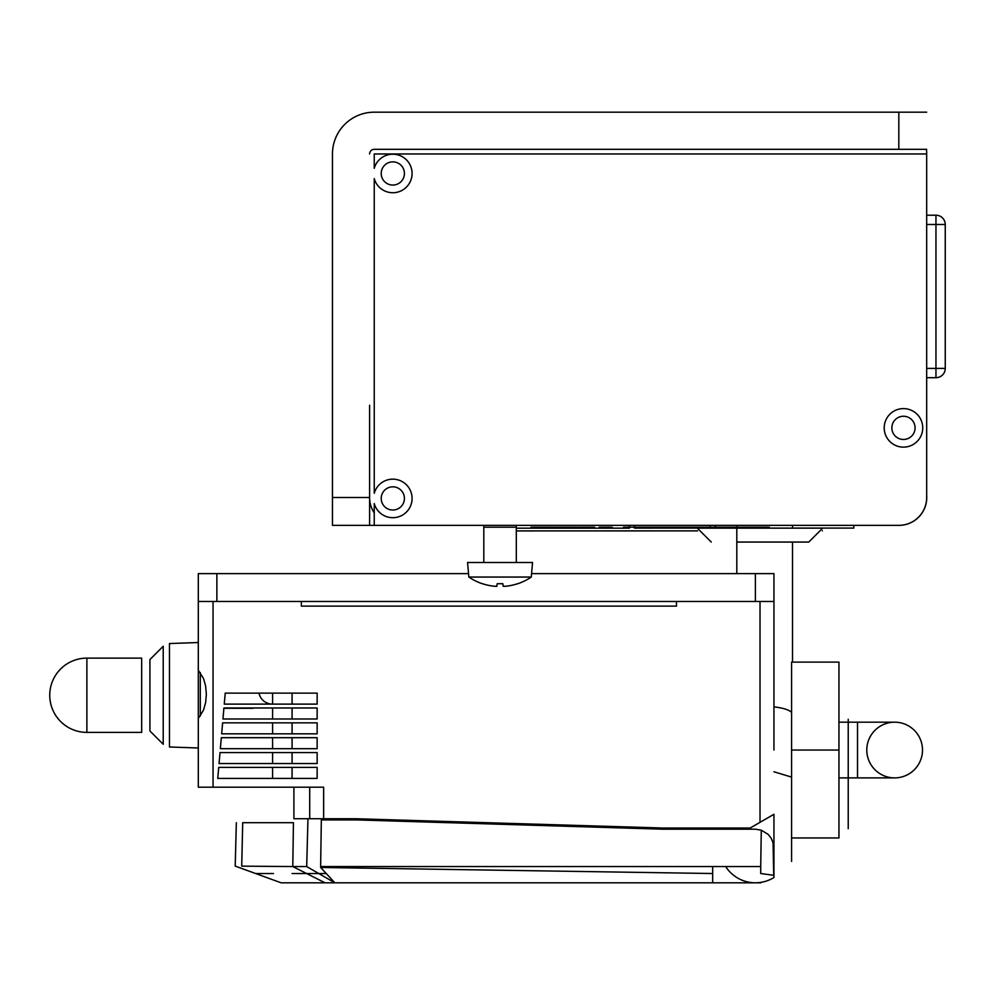 <?xml version="1.0" encoding="UTF-8"?>
<svg xmlns="http://www.w3.org/2000/svg" width="995" height="995" viewBox="0 0 995 995"><rect width="100%" height="100%" fill="white"/><g stroke="black" fill="none" stroke-linecap="round" stroke-linejoin="round"><path stroke-width="1.49" d="M926.681 224.484L935.959 224.484L935.959 368.399L926.681 368.399L926.681 215.206L935.959 215.206A9.291 9.291 0 0 1 945.25 224.484L945.25 368.399A9.291 9.291 0 0 1 942.526 374.966A9.291 9.291 0 0 0 945.25 368.399L935.959 368.399L935.959 377.69A9.291 9.291 0 0 0 942.526 374.966A9.291 9.291 0 0 1 935.959 377.69L926.681 377.69L926.681 497.5A27.86 27.86 0 0 1 898.821 525.36L332.467 525.36L369.605 525.36L369.605 497.5L332.467 497.5L332.467 525.36L369.605 525.36M516.305 528.183L629.064 528.158L629.101 525.36M629.425 525.36L629.375 528.158M710.094 525.36L710.144 528.084L634.474 528.109L634.524 525.36M672.309 530.882L516.305 530.92L672.309 530.882M483.806 530.92C462.762 530.932 462.762 530.932 483.806 530.92M822.43 530.845C893.97 530.82 893.97 530.82 822.43 530.845C867.59 530.832 867.59 530.832 822.43 530.845M697.619 530.87L516.305 530.92L697.619 530.87M715.504 525.36L715.554 528.134L715.194 525.36M853.772 525.36L853.822 528.096L792.518 528.109M736.81 528.121L715.554 528.134M369.605 497.5L369.605 405.251M926.681 377.69L926.681 152.073A27.86 27.86 0 0 0 926.357 149.325M899.741 525.36A27.86 27.86 0 0 0 926.681 495.597A27.86 27.86 0 0 1 899.741 525.36M369.605 497.239L369.605 464.354M369.605 497.786A27.86 27.86 0 0 0 374.244 512.91M396.532 525.36A27.86 27.86 0 0 0 398.386 525.36A27.86 27.86 0 0 1 396.532 525.36M792.518 662.11L792.518 542.064L808.761 542.064L736.81 542.064M711.276 542.064L697.346 528.134L822.691 528.134L808.761 542.064M894.654 777.891L857.516 777.891L857.516 722.183L894.654 722.183A27.86 27.86 0 0 1 922.502 750.043A27.86 27.86 0 0 1 894.654 777.891A27.86 27.86 0 0 1 866.794 750.043A27.86 27.86 0 0 1 894.654 722.183A27.86 27.86 0 0 1 922.502 750.043A27.86 27.86 0 0 1 894.654 777.891A27.86 27.86 0 0 1 866.794 750.043A27.86 27.86 0 0 1 894.654 722.183A27.86 27.86 0 0 1 922.502 750.043A27.86 27.86 0 0 1 894.654 777.891L838.947 777.891M468.832 577.063L531.28 577.063L532.549 562.498L467.563 562.498L468.832 577.063A55.708 55.708 0 0 0 482.227 583.704L482.451 583.704A55.683 55.471 175.6 0 0 494.552 586.266L496.94 586.266L494.552 586.266A55.683 55.471 175.6 0 1 482.451 583.704L482.227 583.704M496.754 586.341L497.239 583.704L502.861 583.704L503.171 586.266L505.56 586.266A55.683 55.471 -175.6 0 0 517.661 583.704A55.683 55.471 -175.6 0 1 505.56 586.266L503.171 586.279M516.305 562.498L516.305 525.36M86.888 732.395L141.663 732.395L141.663 658.118L86.888 658.118A37.138 37.138 0 0 0 49.75 695.256A37.138 37.138 0 0 0 86.888 732.395L86.888 658.118M163.217 646.252L163.217 744.272L149.922 730.977L149.922 659.548L163.217 646.252M200.293 716.114L200.293 672.558M198.303 642.534L169.461 643.541L169.461 746.984L198.303 747.991M320.825 867.466L712.669 873.523L712.669 882.814L760.715 882.814L334.842 882.814L306.696 866.558L292.779 866.558L293.438 822.691L242.718 822.691L241.71 866.147L292.779 866.558L325.029 882.814L334.842 882.814L281.125 882.814L325.029 882.814M761.274 830.166L755.379 829.196L662.857 829.196L356.459 819.905L321.335 819.905L320.626 866.558L760.715 866.558L761.274 830.166L768.165 834.382L771.175 838.213L773.065 842.703L773.712 875.301L760.715 873.523L760.715 866.558M755.379 829.196L662.857 829.196M712.669 873.523L712.669 866.558L712.669 873.523L320.626 867.466A62496.696 14955.012 -151.1 0 0 334.842 882.814L306.696 866.558L307.928 819.905L306.696 866.558L307.928 819.905L306.696 866.558L334.842 882.814M292.082 873.523L326.236 873.523L292.082 873.523M281.125 882.814L235.206 866.098L281.125 882.814M255.615 873.523L273.513 873.523L255.615 873.523M236.35 822.691L235.206 866.098L236.35 822.691M198.303 718.452L198.303 670.207L203.552 678.64L205.629 686.127L206.351 694.336L205.629 702.545L203.552 710.02L198.303 718.452L198.303 787.182L323.649 787.182L323.649 818.748L293.911 818.748L293.911 787.182M531.579 573.63L755.379 573.63L755.379 601.49L216.873 601.49L216.873 573.63L198.303 573.63L198.303 670.207M198.303 694.336C198.303 744.534 198.303 644.138 198.303 694.336M309.719 787.182L309.719 818.748M323.649 818.748L356.471 818.748L662.857 828.027L750.155 828.027L760.018 822.33L760.018 601.49L773.948 601.49L773.948 750.043M213.042 787.182L213.042 601.49L301.361 601.49L301.361 606.129L676.463 606.129L676.463 601.49L760.018 601.49M218.713 767.406L317.144 767.406L317.144 778.401L217.756 778.401L218.713 767.406L217.756 778.401L272.58 778.401L272.58 767.406L218.713 767.406M220.019 752.556L317.144 752.556L317.144 763.551L219.062 763.551L220.019 752.556L219.062 763.551L272.58 763.551L272.58 752.556L220.019 752.556M221.313 737.693L317.144 737.693L317.144 748.688L220.355 748.688L221.313 737.693L220.355 748.688L272.58 748.688L272.58 737.693L221.313 737.693M222.619 722.843L317.144 722.843L317.144 733.837L221.661 733.837L222.619 722.843L221.661 733.837L272.58 733.837L272.58 722.843L222.619 722.843M223.912 707.992L317.144 707.992L317.144 718.987L222.955 718.987L223.912 707.992L222.955 718.987L272.58 718.987L272.58 707.992L223.912 707.992M225.218 693.129L317.144 693.129L317.144 704.124L224.261 704.124L225.218 693.129L224.261 704.124L271.784 704.124A13.93 13.93 0 0 1 258.961 693.129L225.218 693.129M760.018 822.33L773.948 814.296L773.948 871.906L773.948 814.296M773.948 877.528L773.948 871.906L773.948 877.528A35.285 35.285 0 0 1 725.678 866.558A35.285 35.285 0 0 0 773.948 877.528M301.361 606.129L676.463 606.129M317.144 767.406L292.082 767.406L292.082 778.401L317.144 778.401L317.144 767.406M317.144 752.556L292.082 752.556L292.082 763.551L317.144 763.551L317.144 752.556M317.144 737.693L292.082 737.693L292.082 748.688L317.144 748.688L317.144 737.693M317.144 722.843L292.082 722.843L292.082 733.837L317.144 733.837L317.144 722.843M317.144 707.992L292.082 707.992L292.082 718.987L317.144 718.987L317.144 707.992M317.144 693.129L292.082 693.129L292.082 704.124L317.144 704.124L317.144 693.129M272.58 704.124L272.58 693.129M848.225 750.043L848.225 828.686L848.225 750.043C848.225 856.608 848.225 643.479 848.225 750.043M791.585 662.11L791.585 861.421L791.585 837.964L838.947 837.964L838.947 750.043L791.585 750.043L791.585 662.11L838.947 662.11L838.947 750.043M791.585 837.964L791.585 750.043M223.887 708.266L253.078 708.266L223.887 708.266M773.948 573.63L773.948 601.49L773.948 573.63L755.379 573.63M198.303 601.49L213.042 601.49M216.873 573.63L468.533 573.63M483.806 527.213L516.305 527.213M704.311 527.213C781.535 527.213 627.086 527.213 704.311 527.213M566.901 527.213C531.38 527.213 602.423 527.213 566.901 527.213C531.38 527.213 602.423 527.213 566.901 527.213M750.74 527.213L727.532 527.213L750.74 527.213M623.467 527.213L769.309 527.213L623.467 527.213M670.804 527.213C717.146 527.213 624.474 527.213 670.804 527.213M567.237 527.213L555.048 527.213L567.237 527.213M612.174 527.213L599.177 527.213L612.174 527.213M594.575 527.213L578.257 527.213L594.575 527.213M530.982 527.213L553.941 527.213L530.982 527.213M374.244 112.186L926.681 112.186L374.244 112.186A41.778 41.778 0 0 0 332.467 153.964L332.467 497.5M915.077 427.862A11.604 11.604 0 0 0 897.664 417.813A11.604 11.604 0 0 0 897.664 437.912A11.604 11.604 0 0 0 915.077 427.862M404.418 498.433A11.604 11.604 0 0 0 387.018 488.383A11.604 11.604 0 0 0 387.018 508.482A11.604 11.604 0 0 0 404.418 498.433M404.418 173.466A11.604 11.604 0 0 0 387.018 163.416A11.604 11.604 0 0 0 387.018 183.515A11.604 11.604 0 0 0 404.418 173.466M898.821 112.186L898.821 149.325L926.681 149.325M898.821 149.325L374.244 149.325A4.639 4.639 0 0 0 369.605 153.964M374.244 525.36L374.244 503.557A19.266 19.266 0 0 0 403.908 514.179A19.266 19.266 0 0 0 403.908 482.674A19.266 19.266 0 0 0 374.244 493.296L374.244 178.602A19.266 19.266 0 0 0 403.908 189.224A19.266 19.266 0 0 0 403.908 157.72A19.266 19.266 0 0 0 374.244 168.329L374.244 153.964L926.681 153.964L926.681 497.5A27.86 27.86 0 0 1 898.821 525.36M884.207 427.862A19.266 19.266 0 0 0 913.099 444.554A19.266 19.266 0 0 0 913.099 411.184A19.266 19.266 0 0 0 884.207 427.862M935.959 215.206L935.959 224.484L945.25 224.484M773.948 706.91A27.86 8.035 0 0 1 791.585 712.42M792.518 528.134L792.518 525.36M736.81 573.63L736.81 525.36M773.948 771.784L791.585 777.107M857.516 722.183L838.947 722.183M517.885 583.704A55.708 55.708 0 0 0 531.28 577.063M483.806 562.498L483.806 525.36"/></g></svg>
